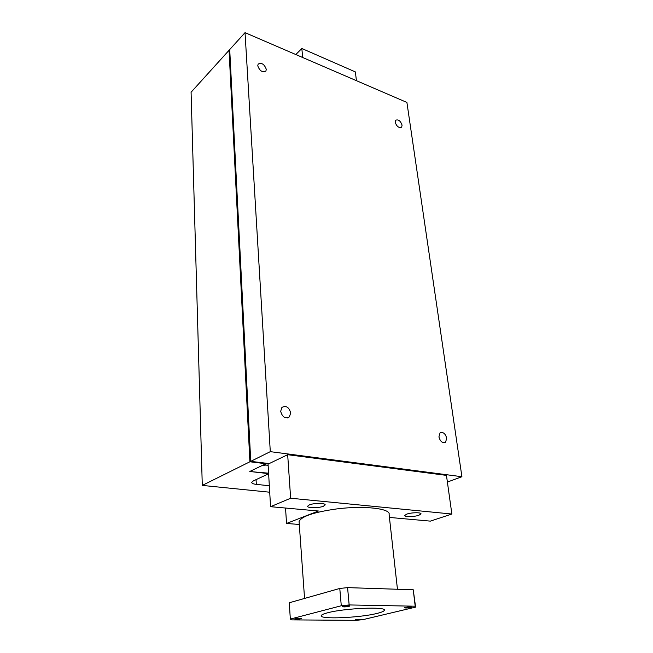 <?xml version="1.0" encoding="UTF-8"?>
<svg xmlns="http://www.w3.org/2000/svg" width="653" height="653" viewBox="0 0 653 653"><rect width="100%" height="100%" fill="white"/><g stroke="black" fill="none" stroke-linecap="round" stroke-linejoin="round"><path stroke-width="0.98" d="M446.709 438.171L445.575 442.203C442.522 443.371 440.302 441.608 438.914 436.906L440.032 432.915C443.085 431.723 445.313 433.47 446.709 438.171M266.285 69.308L265.902 71.055C262.416 72.72 259.706 70.973 257.764 65.806L258.139 64.092C261.624 62.41 264.334 64.149 266.285 69.308M290.675 412.933L289.41 416.875C285.23 418.973 282.316 417.12 280.676 411.308L281.916 407.423C286.096 405.284 289.018 407.121 290.675 412.933M402.085 125.115L401.668 127.147C398.959 128.241 396.787 126.617 395.171 122.274L395.579 120.266C398.297 119.164 400.46 120.781 402.085 125.115M447.395 482.053L461.916 476.723L406.909 102.439L245.03 32.65L229.717 49.563L250.744 461.353L269.158 463.606M461.916 476.723L270.293 451.656L245.03 32.65M270.293 451.656L250.744 461.353M229.766 50.599L229.048 50.297L191.084 92.236L202.283 485.408L269.713 492.215M269.33 485.75L256.319 484.371C253.233 484.012 251.707 483.334 251.731 482.347L253.348 480.91L268.62 473.776M268.612 473.637L249.781 471.482L265.861 463.72L265.828 463.197M265.861 463.72L249.895 461.777L229.048 50.297M249.895 461.777L202.283 485.408M268.587 473.196L251.993 471.735L251.209 470.797L262.147 465.516L265.861 465.067L265.779 463.761M265.861 465.067L268.13 465.344M406.786 514.115C411.374 512.401 421.585 512.27 420.981 513.911L418.883 515.25C414.263 516.939 404.191 517.07 404.754 515.429L406.786 514.115M309.302 504.916C313.889 502.9 325.912 502.949 325.137 504.957L323.39 506.246C318.762 508.222 306.902 508.181 307.628 506.173L309.302 504.916M299.286 524.465L286.545 523.461L318.452 511.013L270.562 506.687L268.056 464.128L287.671 454.7L446.456 475.384L451.868 514.033L430.368 521.127L390.429 517.519L389.474 517.853M285.532 508.042L286.545 523.461M270.562 506.687L290.642 498.231L451.868 514.033M287.671 454.7L290.642 498.231M410.533 607.478C407.382 608.033 405.366 608.123 404.476 607.747L405.342 607.388C408.5 606.833 410.525 606.743 411.414 607.119L410.533 607.478M301.033 618.758C297.915 619.305 295.833 619.379 294.805 618.995L295.434 618.709C298.56 618.162 300.641 618.081 301.67 618.473L301.033 618.758M349.02 606.368C345.698 606.972 343.535 607.045 342.523 606.613L343.282 606.27C346.612 605.666 348.784 605.584 349.804 606.025L349.02 606.368M361.264 619.24L355.444 619.493L361.264 619.24M299.164 522.686L299.082 521.567C301.368 516.36 313.905 512.148 336.687 508.932C364.276 505.373 391.049 508.565 389.106 514.58L397.457 589.259M327.594 612.792C344.515 608.123 387.466 606.392 384.299 610.384C383.882 611.33 381.45 612.343 377.001 613.428C359.566 617.893 318.852 619.566 321.243 615.591C321.578 614.742 323.7 613.812 327.594 612.792M415.594 607.127L413.243 589.773L347.584 587.627L339.78 588.451L289.279 602.768L290.332 619.077L341.282 605.755L349.151 604.939L415.194 606.204L415.594 607.127L362.954 619.64L355.983 620.35L291.613 619.885L290.332 619.077M339.78 588.451L341.282 605.755M347.584 587.627L349.151 604.939M413.243 589.773L415.194 606.204M356.424 80.678L355.371 71.92L301.841 48.493L302.674 57.505M295.809 54.542L301.841 48.493M256.319 484.371L256.066 479.645M444.269 442.742L445.575 442.203M287.475 417.904L289.41 416.875M304.559 598.434L299.082 521.567"/></g></svg>
